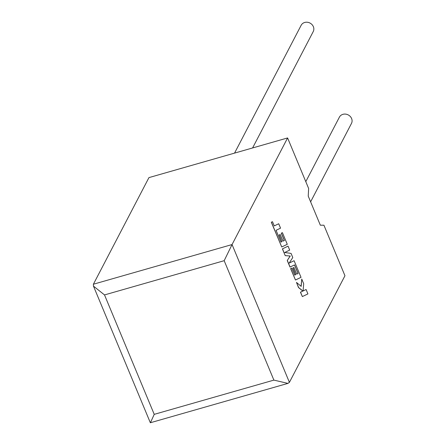 <?xml version="1.0" encoding="UTF-8"?>
<svg xmlns="http://www.w3.org/2000/svg" width="445" height="445" viewBox="0 0 445 445"><rect width="100%" height="100%" fill="white"/><g stroke="black" fill="none" stroke-linecap="round" stroke-linejoin="round"><path stroke-width="0.67" d="M252.593 147.957L313.23 31.578A6.809 6.058 -152.5 0 0 313.363 26.667A6.809 6.058 -152.5 0 0 307.361 22.25A6.809 6.058 -152.5 0 0 301.154 25.287L234.548 153.119M305.793 181.643L339.396 117.152A6.809 6.058 27.5 0 1 345.604 114.115A6.809 6.058 27.5 0 1 351.606 118.531A6.809 6.058 27.5 0 1 351.467 123.443L310.616 201.841M287.603 137.939L232.051 244.555L289.411 382.355L344.958 275.739L323.927 225.215L320.344 225.209L308.235 196.117L308.63 188.469L287.603 137.939L148.947 177.605L93.394 284.221L232.051 244.555L224.174 260.692L104.514 294.924L93.467 286.113L93.394 284.221M289.411 382.355L287.932 383.39L273.886 380.113L224.174 260.692M104.514 294.924L154.226 414.351L150.755 422.021M287.932 383.39L150.343 422.75L93.467 286.113M306.093 289.517L303.084 290.974L303.696 283.749L301.743 279.054L301.176 286.385L296.481 282.43L298.601 287.509L302.906 291.041L300.542 292.181L302.372 296.576L307.923 293.906L306.093 289.517L303.084 290.952M302.372 296.576L300.447 292.209L302.811 291.063L298.5 287.537L296.481 282.43M301.743 279.054L301.087 286.313M294.006 267.501L292.982 268.001L295.741 274.626L294.707 275.11L291.775 268.079L290.724 268.596L295.469 280L301.026 277.335L294.101 260.703L289.161 263.09L292.782 257.527L291.069 253.416L284.722 252.487L289.684 250.09L288.054 246.168L282.408 248.866L285.223 255.636L290.146 256.025L287.253 260.514L289.99 267.083L294.579 264.892L298.139 273.453L296.759 274.109L293.911 267.528L292.888 268.024L295.647 274.648L294.696 275.093M282.503 248.838L285.223 255.636M285.317 255.608L290.146 256.025M290.24 255.997L287.253 260.514M287.348 260.486L290.084 267.056M294.49 264.936L298.044 273.475M298.139 273.453L296.765 274.126M291.775 268.079L290.63 268.624L295.469 280M294.101 260.703L289.183 263.062M288.054 246.168L282.408 248.866M278.72 223.757L274.242 225.915L272.485 221.688L271.411 222.205L281.73 246.981L287.281 244.311L282.425 232.652L281.373 233.169L284.399 240.434L283.02 241.107L280.166 234.509L279.143 235.01L281.902 241.635L280.956 242.08L276.072 230.31L280.55 228.152L278.72 223.757L274.237 225.899M272.485 221.688L271.317 222.233L281.73 246.981M282.425 232.652L281.279 233.197L284.299 240.461L283.014 241.09M280.267 234.482L279.143 235.01M279.243 234.982L281.902 241.635M281.997 241.607L280.962 242.091M154.226 414.351L273.886 380.113"/></g></svg>
